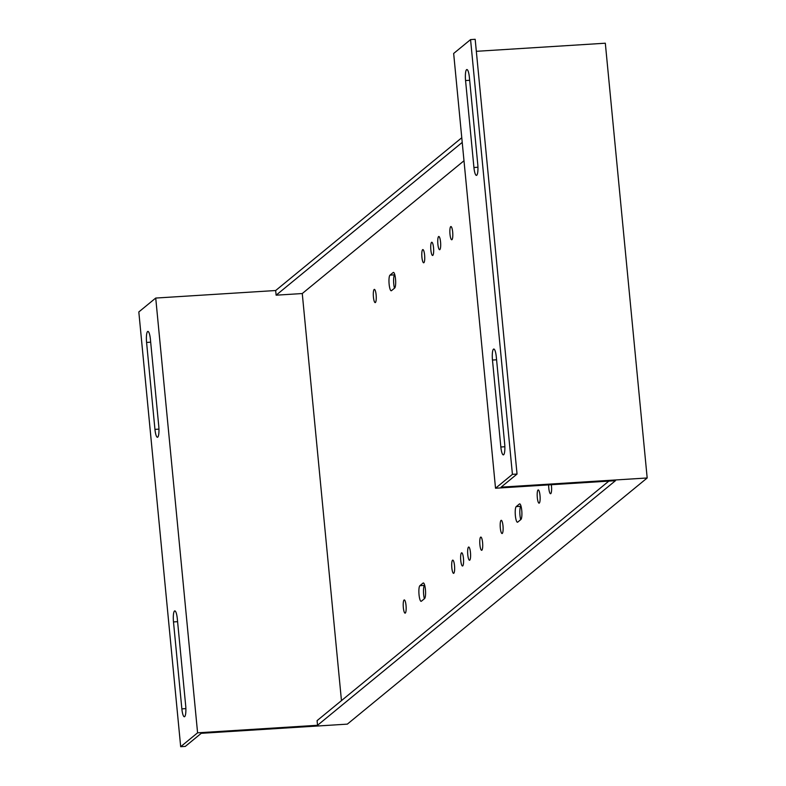 <?xml version="1.0" encoding="UTF-8"?>
<svg xmlns="http://www.w3.org/2000/svg" width="786" height="786" viewBox="0 0 786 786"><rect width="100%" height="100%" fill="white"/><g stroke="black" fill="none" stroke-linecap="round" stroke-linejoin="round"><path stroke-width="1.18" d="M395.515 278.971A7.889 1.69 86.4 0 1 394.67 288.049L391.477 290.663A7.889 1.69 86.4 0 1 391.222 290.771A7.889 1.69 86.4 0 1 389.08 283.608A7.889 1.69 86.4 0 1 389.984 275.139L393.177 272.516A7.889 1.69 86.4 0 1 393.422 272.408A7.889 1.69 86.4 0 1 395.515 278.971M373.438 297.098A6.622 1.425 86.4 0 1 374.362 289.386A6.622 1.425 86.4 0 1 376.121 294.897A6.622 1.425 86.4 0 1 375.197 302.61A6.622 1.425 86.4 0 1 373.438 297.098M403.346 607.637A6.622 1.425 86.4 0 1 404.269 599.924A6.622 1.425 86.4 0 1 406.028 605.436A6.622 1.425 86.4 0 1 405.104 613.149A6.622 1.425 86.4 0 1 403.346 607.637M521.747 510.428A7.889 1.69 86.4 0 1 520.902 519.507L517.719 522.12A7.889 1.69 86.4 0 1 517.463 522.228A7.889 1.69 86.4 0 1 515.321 515.066A7.889 1.69 86.4 0 1 516.215 506.597L519.408 503.973A7.889 1.69 86.4 0 1 519.664 503.865A7.889 1.69 86.4 0 1 521.747 510.428M425.423 589.52A7.889 1.69 86.4 0 1 424.568 598.588L421.384 601.211A7.889 1.69 86.4 0 1 421.129 601.319A7.889 1.69 86.4 0 1 418.987 594.157A7.889 1.69 86.4 0 1 419.881 585.678L423.074 583.065A7.889 1.69 86.4 0 1 423.33 582.957A7.889 1.69 86.4 0 1 425.423 589.52M430.856 249.958A6.622 1.425 86.4 0 1 431.779 242.245A6.622 1.425 86.4 0 1 433.538 247.757A6.622 1.425 86.4 0 1 432.614 255.47A6.622 1.425 86.4 0 1 430.856 249.958M449.995 234.248A6.622 1.425 86.4 0 1 450.918 226.535A6.622 1.425 86.4 0 1 452.677 232.047A6.622 1.425 86.4 0 1 451.754 239.759A6.622 1.425 86.4 0 1 449.995 234.248M479.902 544.786A6.622 1.425 86.4 0 1 480.826 537.074A6.622 1.425 86.4 0 1 482.584 542.586A6.622 1.425 86.4 0 1 481.661 550.298A6.622 1.425 86.4 0 1 479.902 544.786M460.763 560.497A6.622 1.425 86.4 0 1 461.687 552.784A6.622 1.425 86.4 0 1 463.445 558.296A6.622 1.425 86.4 0 1 462.522 566.008A6.622 1.425 86.4 0 1 460.763 560.497M421.925 257.287A6.622 1.425 86.4 0 1 422.848 249.575A6.622 1.425 86.4 0 1 424.607 255.086A6.622 1.425 86.4 0 1 423.683 262.799A6.622 1.425 86.4 0 1 421.925 257.287M437.881 244.191A6.622 1.425 86.4 0 1 438.804 236.478A6.622 1.425 86.4 0 1 440.553 242A6.622 1.425 86.4 0 1 439.629 249.712A6.622 1.425 86.4 0 1 437.881 244.191M467.778 554.739A6.622 1.425 86.4 0 1 468.702 547.027A6.622 1.425 86.4 0 1 470.46 552.538A6.622 1.425 86.4 0 1 469.537 560.251A6.622 1.425 86.4 0 1 467.778 554.739M451.832 567.836A6.622 1.425 86.4 0 1 452.756 560.123A6.622 1.425 86.4 0 1 454.514 565.635A6.622 1.425 86.4 0 1 453.581 573.348A6.622 1.425 86.4 0 1 451.832 567.836M500.318 528.025A6.622 1.425 86.4 0 1 501.242 520.312A6.622 1.425 86.4 0 1 502.991 525.824A6.622 1.425 86.4 0 1 502.067 533.537A6.622 1.425 86.4 0 1 500.318 528.025M537.319 497.646A6.622 1.425 86.4 0 1 538.243 489.933A6.622 1.425 86.4 0 1 540.002 495.455A6.622 1.425 86.4 0 1 539.068 503.168A6.622 1.425 86.4 0 1 537.319 497.646M551.33 484.726A6.622 1.425 86.4 0 1 551.477 486.023A6.622 1.425 86.4 0 1 550.554 493.736A6.622 1.425 86.4 0 1 548.805 488.224A6.622 1.425 86.4 0 1 548.667 484.893M476.336 51.316L605.318 43.21L647.183 477.976L347.333 724.132L201.245 733.318L185.299 746.405L180.682 746.7L197.591 732.817L155.726 298.061L275.67 290.525L461.775 137.737M394.778 274.697L394.601 274.845A7.889 1.69 -93.6 0 0 393.59 280.229A7.889 1.69 -93.6 0 0 394.484 288.197M521.02 506.155L520.833 506.302A7.889 1.69 -93.6 0 0 519.821 511.686A7.889 1.69 -93.6 0 0 520.715 519.654M424.686 585.236L424.499 585.393A7.889 1.69 -93.6 0 0 423.487 590.767A7.889 1.69 -93.6 0 0 424.381 598.745M495.524 488.234L453.66 53.468L470.568 39.595L475.176 39.3L517.041 474.056L512.423 474.351L495.524 488.234L615.467 480.688L317.534 725.282L197.591 732.817M180.682 746.7L138.817 311.944L155.726 298.061M647.183 477.976L501.095 487.153L517.041 474.056M462.217 142.404L276.122 295.182L275.67 290.525M608.836 481.111L317.092 720.624L317.534 725.282M276.122 295.182L302.266 293.542L341.458 700.611M181.861 708.874L173.49 621.923A9.461 2.034 86.4 0 1 174.806 610.899A9.461 2.034 86.4 0 1 177.312 618.779L185.692 705.73A9.461 2.034 86.4 0 1 184.366 716.753A9.461 2.034 86.4 0 1 181.861 708.874L185.869 708.618M154.95 429.382L146.579 342.431A9.461 2.034 86.4 0 1 147.896 331.417A9.461 2.034 86.4 0 1 150.401 339.287L158.772 426.238A9.461 2.034 86.4 0 1 157.455 437.262A9.461 2.034 86.4 0 1 154.95 429.382L158.959 429.136M512.423 474.351L470.568 39.595M500.839 446.998L492.468 360.047A9.461 2.034 86.4 0 1 493.795 349.033A9.461 2.034 86.4 0 1 496.3 356.903L504.671 443.854A9.461 2.034 86.4 0 1 503.354 454.878A9.461 2.034 86.4 0 1 500.839 446.998L504.858 446.743M473.929 167.506L465.558 80.555A9.461 2.034 86.4 0 1 466.884 69.541A9.461 2.034 86.4 0 1 469.389 77.411L477.76 164.372A9.461 2.034 86.4 0 1 476.444 175.386A9.461 2.034 86.4 0 1 473.929 167.506L477.937 167.261M302.266 293.542L463.986 160.766M393.177 272.516L393.688 272.487M394.601 274.845L389.984 275.139M519.408 503.973L519.929 503.944M520.833 506.302L516.215 506.597M423.074 583.065L423.595 583.025M419.881 585.678L424.499 585.393M177.597 621.667L173.49 621.923M150.686 342.175L146.579 342.431M496.575 359.791L492.468 360.047M469.664 80.3L465.558 80.555"/></g></svg>
